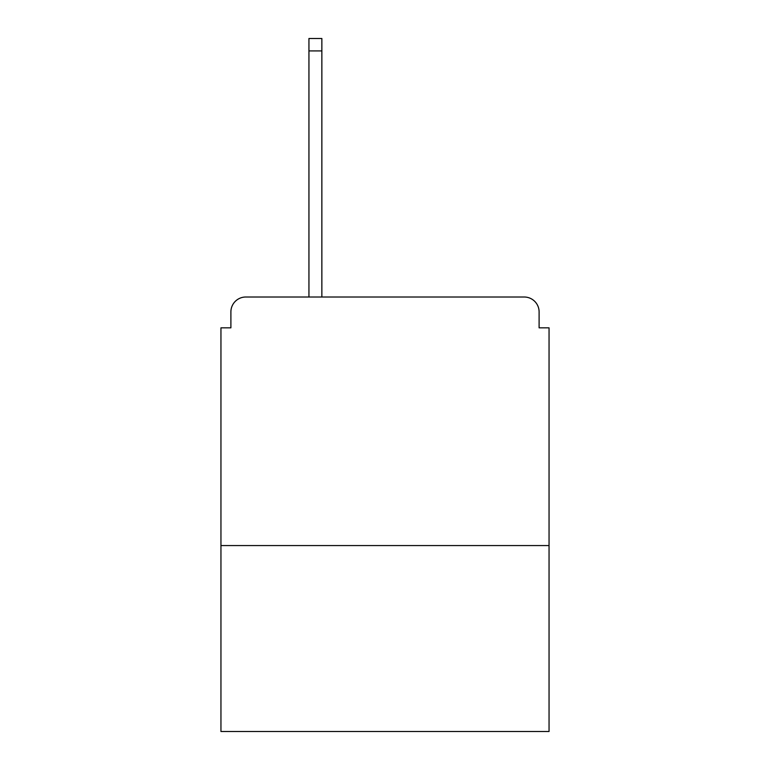 <?xml version="1.0" encoding="UTF-8"?>
<svg xmlns="http://www.w3.org/2000/svg" width="770" height="770" viewBox="0 0 770 770"><rect width="100%" height="100%" fill="white"/><g stroke="black" fill="none" stroke-linecap="round" stroke-linejoin="round"><path stroke-width="1.16" d="M549.049 545.574L549.049 327.828L539.106 327.828L539.106 311.917A14.909 14.909 0 0 0 524.197 297.008L245.803 297.008A14.909 14.909 0 0 0 230.894 311.917L230.894 327.828L220.952 327.828L220.952 731.5L549.049 731.5L549.049 545.574L220.952 545.574M230.894 311.917L230.894 327.828M524.197 297.008L462.549 297.008M307.451 297.008L245.803 297.008M539.106 327.828L539.106 311.917M321.86 50.926L308.943 50.926L308.943 38.5L321.86 38.5L321.86 297.008M308.943 50.926L308.943 297.008"/></g></svg>
